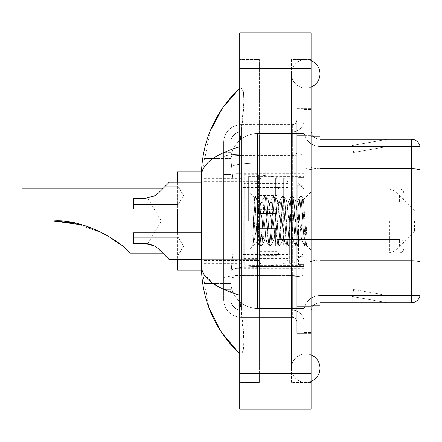 <?xml version="1.0" encoding="UTF-8"?>
<svg xmlns="http://www.w3.org/2000/svg" width="442" height="442" viewBox="0 0 442 442"><rect width="100%" height="100%" fill="white"/><g stroke="black" fill="none" stroke-linecap="round" stroke-linejoin="round"><path stroke-width="0.33" stroke-dasharray="2.21 1.66" d="M303.947 221L303.947 173.728L303.947 221M236.161 221L236.161 173.728L236.161 221M277.189 195.513L259.355 195.513L259.355 213.42L259.355 195.579L259.355 213.42L259.355 195.579L259.355 213.42L259.355 195.579L259.355 213.42L259.355 195.579L259.355 209.851L259.355 195.579L259.355 209.027L277.189 209.027L277.189 177.739L277.189 209.027M204.055 195.579L204.055 181.308L204.055 195.579M259.355 246.244L259.355 228.403L259.355 246.244M204.055 246.244L204.055 231.973L204.055 246.244M277.189 246.244L277.189 228.403L277.189 246.244M303.947 246.244L303.947 239.553L303.947 246.244M233.044 252.028L232.873 256.675L230.917 272.731L233.044 252.028L233.044 180.679L233.044 252.028L204.055 252.028L204.055 283.433L204.055 180.679L204.055 252.028L233.044 252.028M230.917 272.731L230.812 281.653A26.758 26.758 0 0 0 257.57 308.411L303.947 308.411L303.947 133.589L303.947 308.411L257.57 308.411L303.947 308.411L257.57 308.411L257.57 266.537A26.758 4.647 180 0 0 231.133 270.465A26.758 4.647 180 0 1 257.57 266.537L303.947 266.537L303.947 163.07L303.947 266.537L257.57 266.537L257.57 163.07L303.947 163.07L303.947 133.589L303.947 163.07L257.57 163.07L257.57 133.589L303.947 133.589L257.57 133.589A26.758 26.758 0 0 0 230.851 158.932L233.044 180.679L230.851 158.932A26.758 26.758 0 0 1 257.57 133.589L303.947 133.589L257.57 133.589A26.758 26.758 0 0 0 230.812 160.347L230.812 167.717L230.812 160.347A26.758 26.758 0 0 1 257.57 133.589L257.57 308.411A26.758 26.758 0 0 1 230.812 281.653L230.917 272.731M204.055 221L204.055 270.056L204.055 221M303.947 195.579L303.947 202.27L303.947 195.579M230.812 281.653L230.873 283.433L230.812 281.653A26.758 26.758 0 0 0 257.57 308.411A26.758 26.758 0 0 1 230.812 281.653L230.812 157.253L230.812 281.653A26.758 26.758 0 0 0 257.57 308.411A26.758 26.758 0 0 1 230.812 281.653M230.873 283.433L204.055 283.433L230.873 283.433M230.873 158.567L204.055 158.567L204.055 180.679L204.055 158.567L230.873 158.567M277.189 255.719L277.189 251.343L259.355 251.343L259.355 255.719L277.189 255.719L277.189 251.343M259.355 255.719L259.355 251.343M277.189 209.276L277.189 195.132L259.355 195.132L259.355 209.276L277.189 209.276L277.189 195.132M259.355 209.276L259.355 195.132M259.355 195.513L259.355 209.027M305.731 353.898A14.271 14.271 0 0 0 291.46 368.169A14.271 14.271 0 0 0 311.085 381.396A14.271 14.271 0 0 1 305.731 382.441A14.271 14.271 0 0 0 311.085 381.396A14.271 14.271 0 0 1 291.46 368.169A14.271 14.271 0 0 1 311.085 354.937A14.271 14.271 0 0 0 305.731 353.898A14.271 14.271 0 0 1 320.002 368.169A14.271 14.271 0 0 0 305.731 353.898M305.731 88.102A14.271 14.271 0 0 1 291.46 73.831A14.271 14.271 0 0 1 311.085 60.604A14.271 14.271 0 0 0 305.731 59.559A14.271 14.271 0 0 1 311.085 60.604A14.271 14.271 0 0 0 291.46 73.831A14.271 14.271 0 0 0 311.085 87.063A14.271 14.271 0 0 1 305.731 88.102A14.271 14.271 0 0 0 320.002 73.831A14.271 14.271 0 0 1 305.731 88.102M311.085 305.731L291.46 305.731L311.085 305.731L303.947 305.731L303.947 332.489L303.947 109.511L303.947 305.731L311.085 305.731L291.46 305.731L291.46 136.269L291.46 382.441L311.085 382.441L311.085 109.511L311.085 382.441L291.46 382.441L291.46 59.559L311.085 59.559L311.085 305.731L311.085 59.559L291.46 59.559L291.46 353.898L291.46 305.731L320.002 305.731L305.731 305.731L320.002 305.731L320.002 368.169M311.085 136.269L291.46 136.269L320.002 136.269L291.46 136.269L305.731 136.269L291.46 136.269L291.46 88.102L291.46 136.269L320.002 136.269L320.002 305.731M248.647 221L248.647 176.402L248.647 221M210.06 131.324L201.375 176.225L201.375 265.775L208.983 307.892M239.73 32.802L311.085 32.802L311.085 409.198L239.73 409.198L239.73 32.802M239.73 136.269L239.73 305.731L239.73 59.559L239.73 136.269L259.355 136.269L259.355 382.441L239.73 382.441L239.73 305.731L239.73 382.441L259.355 382.441L259.355 59.559L239.73 59.559L259.355 59.559L259.355 305.731L259.355 136.269L239.73 136.269M303.947 332.489L311.085 332.489L303.947 332.489M303.947 109.511L311.085 109.511L303.947 109.511M291.46 353.898L311.085 353.898L291.46 353.898M291.46 88.102L311.085 88.102L291.46 88.102M259.355 353.898L259.355 305.731L259.355 353.898L241.155 353.898C245.023 351.058 244.813 335.003 240.536 305.731L243.862 339.776L243.525 350.241L241.155 353.898L259.355 353.898M201.375 176.225C201.662 164.22 214.447 154.391 239.73 146.744L243.862 102.224L243.525 91.759L241.155 88.102L239.73 88.102L241.155 88.102C245.023 90.941 244.813 106.997 240.536 136.269L239.73 146.744L239.73 295.256L240.536 305.731L239.73 295.256L216.928 286.046L204.055 274.515M259.355 88.102L241.155 88.102L259.355 88.102M239.73 146.744L239.73 295.256M202.011 270.056L201.375 265.775M230.812 289.676L223.674 289.676L223.674 258.272L223.674 289.676L230.812 289.676L230.812 258.272L230.812 289.676M230.812 142.512A10.702 10.702 0 0 1 241.514 131.81A10.702 10.702 0 0 0 230.812 142.512L230.812 157.253L230.812 142.512A10.702 10.702 0 0 1 241.514 131.81L241.514 310.19A10.702 10.702 0 0 1 230.812 299.488A10.702 10.702 0 0 0 241.514 310.19L292.355 310.19L292.355 281.653L292.355 317.328L292.355 275.454L292.355 310.19L241.514 310.19L241.514 276.698L292.355 276.698L292.355 281.653L292.355 276.698A11.597 2.011 0 0 0 303.947 274.681L303.947 153.38L303.947 274.681A11.597 2.011 0 0 1 292.355 276.698L292.355 155.391L292.355 276.698L241.514 276.698L241.514 131.81L292.355 131.81A11.597 11.597 0 0 0 303.947 120.213L303.947 153.38L303.947 120.213A11.597 11.597 0 0 1 292.355 131.81L292.355 155.391L292.355 131.81A11.597 11.597 0 0 0 303.947 120.213M223.674 281.653L223.674 299.488L223.674 281.653M241.514 317.328A17.84 17.84 0 0 1 223.674 299.488A17.84 17.84 0 0 0 241.514 317.328L292.355 317.328A4.459 4.459 0 0 1 296.814 321.787L296.814 120.213L296.814 321.787A4.459 4.459 0 0 0 292.355 317.328L241.514 317.328M296.814 221L296.814 265.598L296.814 221M296.814 135.374L296.814 306.626L296.814 135.374L303.947 135.374L303.947 108.616L303.947 333.384L303.947 108.616L303.947 135.374L296.814 135.374M296.814 333.384L296.814 306.626L296.814 333.384L303.947 333.384L296.814 333.384M296.814 108.616L303.947 108.616L296.814 108.616M223.674 142.512A17.84 17.84 0 0 1 241.514 124.672L241.514 275.454L241.514 124.672A17.84 17.84 0 0 0 223.674 142.512L223.674 278.554L223.674 142.512A17.84 17.84 0 0 1 241.514 124.672L292.355 124.672A4.459 4.459 0 0 0 296.814 120.213A4.459 4.459 0 0 1 292.355 124.672L292.355 275.454L292.355 124.672A4.459 4.459 0 0 0 296.814 120.213M241.514 124.672L292.355 124.672M223.674 174.435L223.674 258.272L223.674 152.324L223.674 174.435L230.812 174.435L230.812 258.272L230.812 152.324L230.812 174.435L223.674 174.435M241.514 131.81L292.355 131.81M303.947 321.787A11.597 11.597 0 0 0 292.355 310.19A11.597 11.597 0 0 1 303.947 321.787A11.597 11.597 0 0 0 292.355 310.19M230.812 152.324L223.674 152.324L230.812 152.324M311.085 221L311.085 178.187L311.085 221M298.599 221L298.599 264.703L298.599 221M303.947 267.023L303.947 167.231L303.947 267.023M320.002 146.435L419.9 146.435L419.9 267.023L419.9 145.722A8.917 8.917 0 0 0 411.336 139.302L411.336 302.698A8.917 8.917 0 0 0 419.9 296.278L419.9 267.023L419.9 295.565L320.002 295.565L320.002 267.023L320.002 302.698L320.002 260.83L320.002 295.565L419.9 295.565L419.9 146.435L320.002 146.435A16.056 16.056 0 0 1 303.947 130.379L303.947 167.231L303.947 130.379A16.056 16.056 0 0 0 320.002 146.435L320.002 262.067A16.056 2.79 0 0 1 303.947 259.277A16.056 2.79 0 0 0 320.002 262.067L320.002 146.435A16.056 16.056 0 0 1 303.947 130.379M320.002 302.698A8.917 8.917 0 0 0 311.085 311.621L311.085 259.277L311.085 311.621A8.917 8.917 0 0 1 320.002 302.698L411.336 302.698M386.639 302.593A7.133 7.133 0 0 0 387.877 302.698L352.202 302.698L387.877 302.698A7.133 7.133 0 0 1 386.639 302.593A7.133 7.133 0 0 0 387.877 302.698A7.133 7.133 0 0 1 386.639 302.593A7.133 7.133 0 0 0 387.877 302.698A7.133 7.133 0 0 1 386.639 302.593A7.133 7.133 0 0 0 387.877 302.698A7.133 7.133 0 0 1 386.639 302.593A7.133 7.133 0 0 0 387.877 302.698A7.133 7.133 0 0 1 386.639 302.593L352.384 296.554L386.639 302.593M352.202 295.565L352.202 302.698L352.202 295.565L352.556 295.565L352.384 296.554L352.556 295.565L352.202 295.565L352.202 302.698L352.202 295.565L352.556 295.565L352.384 296.554L352.556 295.565L352.202 295.565L352.202 302.698L352.202 295.565L352.556 295.565L352.384 296.554L352.556 295.565L352.202 295.565L352.202 302.698L352.202 295.565L352.556 295.565L352.384 296.554L352.556 295.565L352.202 295.565L352.202 302.698L352.202 295.565L352.556 295.565L352.384 296.554L352.556 295.565L352.202 295.565M311.085 259.277L311.085 130.379L311.085 259.277A8.917 1.547 0 0 0 320.002 260.83L320.002 168.783L320.002 260.83A8.917 1.547 -0 0 1 311.085 259.277M311.085 306.626L311.085 108.616L311.085 306.626L296.814 306.626L311.085 306.626M311.085 333.384L303.947 333.384L311.085 333.384M311.085 108.616L303.947 108.616L311.085 108.616M419.9 145.722A8.917 8.917 0 0 0 411.336 139.302L320.002 139.302A8.917 8.917 0 0 1 311.085 130.379A8.917 8.917 0 0 0 320.002 139.302L320.002 168.783L320.002 139.302A8.917 8.917 0 0 1 311.085 130.379M387.877 139.302L352.202 139.302L387.877 139.302A7.133 7.133 0 0 0 386.639 139.407A7.133 7.133 0 0 1 387.877 139.302A7.133 7.133 0 0 0 386.639 139.407A7.133 7.133 0 0 1 387.877 139.302A7.133 7.133 0 0 0 386.639 139.407A7.133 7.133 0 0 1 387.877 139.302A7.133 7.133 0 0 0 386.639 139.407A7.133 7.133 0 0 1 387.877 139.302A7.133 7.133 0 0 0 386.639 139.407A7.133 7.133 0 0 1 387.877 139.302M387.877 295.565L352.556 295.565L387.877 295.565L352.556 295.565L387.877 295.565L352.556 295.565L387.877 295.565L352.556 295.565L387.877 295.565L352.556 295.565L387.877 295.565L353.622 289.527L352.556 295.565L353.622 289.527L352.556 295.565L353.622 289.527L352.556 295.565L353.622 289.527L352.556 295.565L353.622 289.527L352.556 295.565L353.622 289.527L387.877 295.565M352.556 146.435L352.202 146.435L352.556 146.435L352.202 146.435L352.556 146.435L352.202 146.435L352.556 146.435L352.202 146.435L352.556 146.435L352.202 146.435L352.556 146.435L352.384 145.446L386.639 139.407L352.384 145.446L352.556 146.435L352.384 145.446L386.639 139.407L352.384 145.446L352.556 146.435L352.384 145.446L386.639 139.407L352.384 145.446L352.556 146.435L352.384 145.446L386.639 139.407L352.384 145.446L352.556 146.435L352.384 145.446L386.639 139.407L352.384 145.446L352.556 146.435L387.877 146.435L352.556 146.435L387.877 146.435L352.556 146.435L387.877 146.435L352.556 146.435L387.877 146.435L352.556 146.435L387.877 146.435L352.556 146.435L353.622 152.473L352.556 146.435M303.947 311.621A16.056 16.056 0 0 1 320.002 295.565A16.056 16.056 0 0 0 303.947 311.621A16.056 16.056 0 0 1 320.002 295.565M352.202 139.302L352.202 146.435L352.202 139.302M387.877 146.435L353.622 152.473L387.877 146.435M256.156 221L254.636 198.049L253.327 221L252.741 245.785C254.167 241.796 255.78 233.531 257.57 221L259.056 203.541L259.797 200.839L259.056 203.541L257.57 221L257.57 241.161C257.078 240.376 256.609 233.652 256.156 221L254.636 198.049L253.327 221L252.741 245.785C254.167 241.796 255.78 233.531 257.57 221L257.57 241.161C257.078 240.376 256.609 233.652 256.156 221M264.261 221L262.775 203.541L262.029 200.839L261.283 203.541L259.797 221C259.056 233.249 258.316 239.967 257.57 241.161L248.647 250.084L257.57 241.161C258.316 239.967 259.056 233.249 259.797 221L261.283 203.541L261.841 201L264.664 196.137L264.073 199.359L261.1 242.641L260.355 245.99L259.614 242.641L256.642 199.359L255.896 196.01L255.156 199.359L252.741 236.056L255.156 199.359L255.747 196.137L257.012 196.01L256.266 199.359L253.294 242.641L252.741 245.785L253.294 242.641L256.266 199.359L257.161 196.137L255.896 196.01L256.642 199.359L259.614 242.641L260.205 245.862L261.471 245.99L260.73 242.641L257.752 199.359L257.161 196.137L259.984 201L262.029 200.839L264.664 196.137L264.073 199.359L261.1 242.641L260.355 245.99L261.471 245.99L260.73 242.641L257.752 199.359L257.161 196.137L259.797 200.839L262.029 200.839L262.775 203.541L265.747 238.459L266.299 241L265.747 238.459L264.261 221M262.029 221L260.542 203.541L259.984 201L260.542 203.541L263.515 238.459L264.261 241.161L263.515 238.459L262.029 221M273.178 221L271.692 203.541L270.764 201L270.206 203.541L267.233 238.459L266.299 241L269.123 245.862L268.532 242.641L265.559 199.359L264.664 196.137L265.929 196.01L265.189 199.359L262.216 242.641L261.471 245.99L264.443 241L266.487 241.161L269.123 245.862L268.532 242.641L265.559 199.359L264.813 196.01L265.929 196.01L265.189 199.359L262.216 242.641L261.625 245.862L264.261 241.161L266.487 241.161L267.233 238.459L270.206 203.541L270.764 201L273.581 196.137L272.99 199.359L270.018 242.641L269.123 245.862L270.388 245.99L269.648 242.641L266.675 199.359L265.929 196.01L268.907 201L267.974 203.541L265.001 238.459L264.443 241L265.001 238.459L267.974 203.541L268.719 200.839L270.946 200.839L273.581 196.137L272.99 199.359L270.018 242.641L269.277 245.99L270.388 245.99L269.648 242.641L266.675 199.359L266.084 196.137L268.719 200.839L270.946 200.839L271.692 203.541L274.664 238.459L275.222 241L274.664 238.459L273.178 221M270.946 221L269.46 203.541L268.907 201L269.46 203.541L272.432 238.459L273.178 241.161L272.432 238.459L270.946 221M282.095 221L280.609 203.541L279.681 201L279.123 203.541L276.151 238.459L275.222 241L278.046 245.862L277.449 242.641L274.476 199.359L273.581 196.137L274.852 196.01L274.106 199.359L271.134 242.641L270.388 245.99L273.366 241L275.41 241.161L278.046 245.862L277.449 242.641L274.476 199.359L273.736 196.01L274.852 196.01L274.106 199.359L271.134 242.641L270.543 245.862L273.178 241.161L275.41 241.161L276.151 238.459L279.123 203.541L279.681 201L282.504 196.137L281.913 199.359L278.941 242.641L278.046 245.862L279.311 245.99L278.565 242.641L275.593 199.359L274.852 196.01L277.825 201L276.896 203.541L273.918 238.459L273.366 241L273.918 238.459L276.896 203.541L277.637 200.839L279.869 200.839L282.504 196.137L281.913 199.359L278.941 242.641L278.195 245.99L279.311 245.99L278.565 242.641L275.593 199.359L275.001 196.137L277.637 200.839L279.869 200.839L280.609 203.541L283.582 238.459L284.14 241L283.582 238.459L282.095 221M279.869 221L278.383 203.541L277.825 201L278.383 203.541L281.355 238.459L282.095 241.161L281.355 238.459L279.869 221M291.018 221L289.532 203.541L288.598 201L288.046 203.541L285.068 238.459L284.14 241L286.963 245.862L286.372 242.641L283.399 199.359L282.504 196.137L283.77 196.01L283.024 199.359L280.051 242.641L279.311 245.99L282.283 241L284.328 241.161L286.963 245.862L286.372 242.641L283.399 199.359L282.653 196.01L283.77 196.01L283.024 199.359L280.051 242.641L279.46 245.862L282.095 241.161L284.328 241.161L285.068 238.459L288.046 203.541L288.598 201L291.422 196.137L290.83 199.359L287.858 242.641L286.963 245.862L288.228 245.99L287.488 242.641L284.515 199.359L283.77 196.01L286.742 201L285.814 203.541L282.841 238.459L282.283 241L282.841 238.459L285.814 203.541L286.554 200.839L288.786 200.839L291.422 196.137L290.83 199.359L287.858 242.641L287.112 245.99L288.228 245.99L287.488 242.641L284.515 199.359L283.919 196.137L286.554 200.839L288.786 200.839L289.532 203.541L292.505 238.459L293.057 241L292.505 238.459L291.018 221M288.786 221L287.3 203.541L286.742 201L287.3 203.541L290.272 238.459L291.018 241.161L290.272 238.459L288.786 221M299.936 221L298.449 203.541L297.521 201L296.963 203.541L293.991 238.459L293.057 241L295.88 245.862L295.289 242.641L292.317 199.359L291.422 196.137L292.687 196.01L291.947 199.359L288.974 242.641L288.228 245.99L291.201 241L293.245 241.161L295.88 245.862L295.289 242.641L292.317 199.359L291.576 196.01L292.687 196.01L291.947 199.359L288.974 242.641L288.383 245.862L291.018 241.161L293.245 241.161L293.991 238.459L296.963 203.541L297.521 201L300.339 196.137L299.748 199.359L296.775 242.641L296.035 245.99L297.151 245.99L296.405 242.641L293.433 199.359L292.687 196.01L295.665 201L294.731 203.541L291.759 238.459L291.201 241L291.759 238.459L293.245 221L293.245 263.366L293.245 178.634L293.245 221L294.731 203.541L295.477 200.839L297.704 200.839L300.339 196.137L299.748 199.359L296.775 242.641L296.035 245.99L297.151 245.99L296.405 242.641L293.433 199.359L292.842 196.137L295.477 200.839L297.704 200.839L298.449 203.541L299.936 221C300.676 233.249 301.422 239.967 302.168 241.161L302.168 221L300.682 238.459L299.936 241.161L299.19 238.459L296.217 203.541L295.665 201L296.217 203.541L297.704 221L297.704 256.675L297.704 185.325L297.704 256.675L297.704 185.325L297.704 221L299.19 238.459L299.936 241.161L302.168 241.161L304.803 245.862L304.212 242.641L301.234 199.359L300.494 196.01L301.61 196.01L300.864 199.359L297.891 242.641L297.151 245.99L299.936 241.161L302.168 241.161L302.168 221L303.577 199.425L306.405 245.404L306.991 240.741L306.991 224.53C305.521 236.359 303.914 241.907 302.168 241.161L304.803 245.862L304.212 242.641L301.234 199.359L300.494 196.01L301.61 196.01L300.864 199.359L297.891 242.641L297.3 245.862L300.124 241L300.682 238.459L303.577 199.425L306.405 245.404L306.991 240.741L306.218 245.862L305.323 242.641L302.35 199.359L301.61 196.01L302.35 199.359L305.323 242.641L306.218 245.862L306.991 240.741L306.991 224.53L305.698 242.641L304.803 245.862L306.068 245.99L304.952 245.99L305.698 242.641L306.991 224.53C305.521 236.359 303.914 241.907 302.168 241.161C301.422 239.967 300.676 233.249 299.936 221M146.971 221L146.971 196.917L146.971 221M130.025 253.111L129.263 252.349C119.799 240.603 82.853 218.547 53.581 221L22.1 221L22.1 196.917L22.1 221L53.581 221L22.1 221L22.1 188.889M177.297 270.056L177.297 171.944M414.546 221L414.546 231.702L414.546 221M289.676 221L289.676 263.366L289.676 221M243.299 221L243.299 263.366L243.299 221M177.297 232.862L177.297 259.62M177.297 182.203L177.297 208.961M74.239 223.011L103.914 233.575M106.715 235.122L82.378 224.95M258.459 245.083L258.459 174.618L258.459 196.917L244.188 196.917L244.188 174.618L244.188 267.382L244.188 245.083L287.897 245.083L287.897 183.54L287.897 196.922L244.188 196.917L244.188 183.54L244.188 258.459L244.188 245.083L287.897 245.083L287.897 258.471L244.188 258.459M283.311 196.917L283.311 178.237C286.51 179.325 288.035 181.087 287.897 183.529L287.897 196.917L258.459 196.917M164.811 255.161L178.187 255.161L164.811 255.161L178.187 255.161L164.811 255.161L178.187 255.161L183.546 246.244L178.187 237.321L183.546 246.244L178.187 255.161L183.546 246.244L178.187 237.321L183.546 246.244L178.187 255.161L183.546 246.244L178.187 237.321L178.187 246.244L178.187 237.321L183.546 246.244L178.187 255.161L178.187 237.321L178.187 255.161L178.187 237.321L178.187 255.161L178.187 237.321L178.187 255.161L178.187 237.321L178.187 255.161L178.187 237.321L178.187 255.161L178.187 246.244L178.187 255.161L164.811 255.161L158.44 248.791L164.811 255.161L158.44 248.791L164.811 255.161L158.44 248.791L155.219 246.244L158.44 248.791L164.811 255.161L158.44 248.791L155.219 246.244L145.827 243.564L155.219 246.244L158.44 248.791L155.219 246.244L145.827 243.564L133.589 243.564L133.589 232.862L133.589 243.564L145.827 243.564L155.219 246.244L158.44 248.791L164.811 255.161L158.44 248.791L155.219 246.244L145.827 243.564L133.589 243.564L133.589 237.321L133.589 243.564L145.827 243.564L155.219 246.244L158.44 248.791L155.219 246.244L145.827 243.564L133.589 243.564L133.589 232.862L133.589 243.564L145.827 243.564L155.219 246.244L158.44 248.791L164.811 255.161L158.44 248.791L155.219 246.244L145.827 243.564L133.589 243.564L133.589 237.321L133.589 243.564L145.827 243.564L155.219 246.244L158.44 248.791L155.219 246.244L145.827 243.564L133.589 243.564L133.589 232.862L133.589 243.564L145.827 243.564L155.219 246.244L145.827 243.564L133.589 243.564L133.589 237.321L133.589 243.564L145.827 243.564L155.219 246.244L150.705 244.244L155.219 246.244L145.827 243.564L133.589 243.564L133.589 232.862L133.589 243.564L133.589 237.321L133.589 243.564L145.827 243.564L155.219 246.244L145.827 243.564L133.589 243.564L133.589 232.862L133.589 243.564L133.589 237.321L133.589 243.564L145.827 243.564L155.219 246.244L150.705 244.244M403.844 246.244L403.844 244.012L403.844 246.244M158.44 248.791L155.219 246.244L158.44 248.791L155.219 246.244L145.827 243.564L133.589 243.564L133.589 237.321L133.589 243.564L145.827 243.564L133.589 243.564L145.827 243.564L155.219 246.244L158.44 248.791L155.219 246.244M201.375 232.862L133.589 232.862L257.57 232.862L133.589 232.862L257.57 232.862L257.57 259.62L257.57 232.862L257.57 259.62L257.57 232.862L257.57 259.62L257.57 232.862L257.57 259.62L257.57 232.862L257.57 259.62L257.57 232.862L257.57 259.62L257.57 232.862L133.589 232.862L133.589 243.564L145.827 243.564M164.811 186.662L178.187 186.662L164.811 186.662L178.187 186.662L183.546 195.579L178.187 204.497L183.546 195.579L178.187 186.662L183.546 195.579L178.187 204.497L178.187 195.579L178.187 204.497L183.546 195.579L178.187 186.662L178.187 204.497L178.187 186.662L178.187 204.497L178.187 186.662L178.187 204.497L178.187 186.662L178.187 195.579L178.187 186.662L164.811 186.662L158.44 193.032L155.219 195.579L158.44 193.032L164.811 186.662L158.44 193.032L155.219 195.579L145.827 198.254L155.219 195.579L158.44 193.032L155.219 195.579L145.827 198.254L133.589 198.254L133.589 208.961L133.589 198.254L145.827 198.254L155.219 195.579L158.44 193.032L164.811 186.662L158.44 193.032L155.219 195.579L145.827 198.254L133.589 198.254L133.589 204.497L133.589 198.254L145.827 198.254L155.219 195.579L158.44 193.032L155.219 195.579L145.827 198.254L133.589 198.254L133.589 208.961L133.589 198.254L145.827 198.254L155.219 195.579L145.827 198.254L133.589 198.254L133.589 204.497L133.589 198.254L145.827 198.254L155.219 195.579L145.827 198.254L133.589 198.254L133.589 208.961L133.589 198.254L145.827 198.254L155.219 195.579L158.44 193.032L164.811 186.662L158.44 193.032L155.219 195.579L145.827 198.254L133.589 198.254L133.589 204.497L133.589 198.254L145.827 198.254L154.076 196.231M259.355 195.579L259.355 211.635L259.355 195.579M403.844 195.579L403.844 197.812L403.844 195.579M145.827 198.254L133.589 198.254L145.827 198.254L133.589 198.254L133.589 208.961L257.57 208.961L257.57 182.203L257.57 208.961L257.57 182.203L257.57 208.961L257.57 182.203L257.57 208.961L257.57 182.203L257.57 208.961L259.355 210.74L257.57 208.961L259.355 210.74L257.57 208.961L133.589 208.961L201.375 208.961M231.509 166.667A26.758 4.647 180 0 1 257.57 163.07A26.758 4.647 180 0 0 231.509 166.667M230.812 160.347A26.758 26.758 0 0 1 257.57 133.589L257.57 266.537A26.758 4.647 0 0 0 230.812 271.184A26.758 4.647 180 0 1 257.57 266.537L257.57 133.589A26.758 26.758 0 0 0 230.851 158.932M233.044 180.679L204.055 180.679L233.044 180.679M239.73 68.482L311.085 68.482M239.73 373.518L311.085 373.518M259.355 305.731L239.73 305.731L259.355 305.731M259.355 136.269L240.536 136.269L259.355 136.269M257.57 266.537L303.947 266.537L257.57 266.537M257.57 163.07L303.947 163.07L257.57 163.07A26.758 4.647 180 0 0 230.812 167.717A26.758 4.647 0 0 1 257.57 163.07M241.514 275.454A17.84 3.1 180 0 0 223.674 278.554A17.84 3.1 180 0 1 241.514 275.454L292.355 275.454A4.459 0.773 0 0 0 296.814 274.681A4.459 0.773 0 0 1 292.355 275.454L241.514 275.454M241.514 154.153L292.355 154.153A4.459 0.773 -0 0 0 296.814 153.38A4.459 0.773 0 0 1 292.355 154.153L241.514 154.153A17.84 3.1 180 0 0 223.674 157.253A17.84 3.1 180 0 1 241.514 154.153M241.514 155.391L292.355 155.391A11.597 2.011 0 0 0 303.947 153.38A11.597 2.011 0 0 1 292.355 155.391L241.514 155.391A10.702 1.856 180 0 0 230.812 157.253A10.702 1.856 180 0 1 241.514 155.391M241.514 276.698A10.702 1.856 180 0 0 230.812 278.554A10.702 1.856 180 0 1 241.514 276.698M241.514 310.19A10.702 10.702 0 0 1 230.812 299.488M230.812 258.272L223.674 258.272L230.812 258.272M419.9 261.946A8.917 1.547 180 0 0 411.336 260.83L320.002 260.83M320.002 168.783A8.917 1.547 0 0 1 311.085 167.231A8.917 1.547 0 0 0 320.002 168.783L411.336 168.783A8.917 1.547 180 0 1 419.9 169.894M311.085 135.374L303.947 135.374L311.085 135.374M419.9 170.021L320.002 170.021A16.056 2.79 0 0 1 303.947 167.231A16.056 2.79 0 0 0 320.002 170.021L419.9 170.021M419.9 262.067L320.002 262.067L419.9 262.067M303.057 221L303.057 185.325L303.057 221M395.756 221L395.756 250.498L395.756 221M389.446 221L389.446 253.111L389.446 221M244.188 174.618L258.459 174.618L283.311 178.237L283.311 245.083M278.974 246.244L278.974 239.553L278.974 246.244M275.41 246.244L275.41 228.403L275.41 246.244M261.139 246.244L261.139 228.403L261.139 246.244M399.386 246.244L399.386 239.553L399.386 246.244M278.974 195.579L278.974 188.889L278.974 195.579M275.41 195.579L275.41 177.739L275.41 195.579M261.139 195.579L261.139 177.739L261.139 195.579M399.386 195.579L399.386 202.27L399.386 195.579M236.161 173.728L303.947 173.728M204.055 181.308L259.355 181.308L204.055 181.308M204.055 231.973L259.355 231.973L204.055 231.973M259.355 177.739L277.189 177.739L259.355 177.739M259.355 228.403L277.189 228.403L259.355 228.403M414.546 210.298L395.756 191.502L389.446 188.889L277.189 188.889L303.947 188.889L277.189 188.889L303.947 188.889L293.245 178.634L289.676 178.634M277.189 239.553L303.947 239.553L277.189 239.553M204.055 177.739L236.161 177.739M204.055 264.261L236.161 264.261M277.189 252.929L303.947 252.929L277.189 252.929M277.189 202.27L303.947 202.27L277.189 202.27M259.355 264.078L277.189 264.078L259.355 264.078M259.355 213.42L277.189 213.42L259.355 213.42M204.055 260.515L259.355 260.515L204.055 260.515M204.055 209.851L259.355 209.851L204.055 209.851M236.161 268.272L303.947 268.272M291.46 305.731L291.46 368.169L291.46 305.731M291.46 136.269L291.46 73.831L291.46 136.269M320.002 136.269L320.002 73.831M248.647 176.402L303.947 176.402L248.647 176.402M248.647 265.598L303.947 265.598L248.647 265.598M296.814 185.325L303.947 185.325L296.814 185.325M296.814 256.675L303.947 256.675L296.814 256.675M303.947 178.187L311.085 178.187L303.947 178.187M298.599 264.703L303.947 264.703L298.599 264.703M298.599 177.297L303.947 177.297L298.599 177.297M303.947 263.813L311.085 263.813L303.947 263.813M303.057 185.325L303.947 184.43L303.057 185.325L297.704 185.325L296.814 184.43L297.704 185.325L303.057 185.325M297.704 256.675L303.057 256.675L303.947 257.57L303.057 256.675L297.704 256.675L296.814 257.57L297.704 256.675M254.741 198.01L248.647 191.916L254.741 198.01M303.577 199.425L311.085 191.916L303.577 199.425M306.405 245.404L311.085 250.084L306.405 245.404M303.687 199.464L301.759 196.137L303.687 199.464M306.505 245.371L306.218 245.862L306.505 245.371M257.448 241.122L260.205 245.862L257.448 241.122M254.636 198.049L255.747 196.137L254.636 198.049M121.219 245.083L146.971 245.083L161.44 221L146.971 196.917L22.1 196.917M162.755 253.111L177.297 253.111M414.546 231.702L395.756 250.498L389.446 253.111L303.947 253.111L293.245 263.366L289.676 263.366M243.299 254.448L289.676 254.448M204.055 263.366L243.299 263.366M201.453 270.056L204.055 270.056M201.453 171.944L204.055 171.944M204.055 178.634L243.299 178.634M243.299 187.552L289.676 187.552M162.579 188.889L177.297 188.889M287.897 183.529L244.188 183.54M244.188 267.382L258.459 267.382L283.311 263.763C286.51 262.675 288.035 260.913 287.897 258.471L287.897 258.471M278.974 252.929L277.189 254.714L278.974 252.929L399.386 252.929C402.071 252.691 403.557 251.205 403.844 248.47C403.557 251.205 402.071 252.691 399.386 252.929C402.071 252.691 403.557 251.205 403.844 248.47C403.557 251.205 402.071 252.691 399.386 252.929C402.071 252.691 403.557 251.205 403.844 248.47C403.557 251.205 402.071 252.691 399.386 252.929L278.974 252.929L277.189 254.714L278.974 252.929L399.386 252.929L278.974 252.929L277.189 254.714L278.974 252.929L399.386 252.929L278.974 252.929M275.41 228.403L277.189 230.188L275.41 228.403L277.189 230.188L275.41 228.403L277.189 230.188L275.41 228.403L261.139 228.403L259.355 230.188L261.139 228.403L275.41 228.403L261.139 228.403L259.355 230.188L261.139 228.403L275.41 228.403L261.139 228.403L259.355 230.188L261.139 228.403L275.41 228.403M201.375 259.62L257.57 259.62L259.355 261.404L257.57 259.62L259.355 261.404L257.57 259.62L259.355 261.404L257.57 259.62L169.269 259.62M399.386 239.553C402.071 239.791 403.557 241.277 403.844 244.012C403.557 241.277 402.071 239.791 399.386 239.553C402.071 239.791 403.557 241.277 403.844 244.012C403.557 241.277 402.071 239.791 399.386 239.553C402.071 239.791 403.557 241.277 403.844 244.012C403.557 241.277 402.071 239.791 399.386 239.553L278.974 239.553L277.189 237.768L278.974 239.553L399.386 239.553L278.974 239.553L277.189 237.768L278.974 239.553L399.386 239.553L278.974 239.553L277.189 237.768L278.974 239.553L399.386 239.553M261.139 264.078L275.41 264.078L277.189 262.294L275.41 264.078L277.189 262.294L275.41 264.078L277.189 262.294L275.41 264.078L261.139 264.078L259.355 262.294L261.139 264.078L275.41 264.078L261.139 264.078L259.355 262.294L261.139 264.078L275.41 264.078L261.139 264.078L259.355 262.294L261.139 264.078M257.57 232.862L259.355 231.078L257.57 232.862M178.187 237.321L133.589 237.321L178.187 237.321M278.974 188.889L277.189 187.104L278.974 188.889L399.386 188.889C402.071 189.132 403.557 190.618 403.844 193.353C403.557 190.618 402.071 189.132 399.386 188.889C402.071 189.132 403.557 190.618 403.844 193.353C403.557 190.618 402.071 189.132 399.386 188.889L278.974 188.889L277.189 187.104L278.974 188.889L399.386 188.889L278.974 188.889M275.41 213.42L277.189 211.635L275.41 213.42L277.189 211.635L275.41 213.42L261.139 213.42L259.355 211.635L261.139 213.42L275.41 213.42L261.139 213.42L259.355 211.635L261.139 213.42L275.41 213.42M201.375 182.203L257.57 182.203L259.355 180.419L257.57 182.203L259.355 180.419L257.57 182.203L169.269 182.203M399.386 202.27C402.071 202.033 403.557 200.541 403.844 197.812C403.557 200.541 402.071 202.033 399.386 202.27C402.071 202.033 403.557 200.541 403.844 197.812C403.557 200.541 402.071 202.033 399.386 202.27L278.974 202.27L277.189 204.055L278.974 202.27L399.386 202.27L278.974 202.27L277.189 204.055L278.974 202.27L399.386 202.27M261.139 177.739L275.41 177.739L277.189 179.524L275.41 177.739L277.189 179.524L275.41 177.739L261.139 177.739L259.355 179.524L261.139 177.739L275.41 177.739L261.139 177.739L259.355 179.524L261.139 177.739M178.187 204.497L133.589 204.497L178.187 204.497"/><path stroke-width="0.66" d="M311.085 305.731L320.002 305.731L320.002 73.831A14.271 14.271 0 0 1 311.085 87.063A14.271 14.271 0 0 0 311.085 60.604A14.271 14.271 0 0 1 320.002 73.831A14.271 14.271 0 0 0 311.085 60.604A14.271 14.271 0 0 1 320.002 73.831M311.085 381.396A14.271 14.271 0 0 0 311.085 354.937A14.271 14.271 0 0 1 311.085 381.396A14.271 14.271 0 0 0 320.002 368.169A14.271 14.271 0 0 1 311.085 381.396M239.73 146.744C214.503 154.352 201.718 164.175 201.375 176.225L201.375 265.775C201.662 277.78 214.447 287.609 239.73 295.256M239.73 409.198L311.085 409.198L311.085 32.802L239.73 32.802L239.73 409.198M201.375 176.225C201.762 141.926 214.541 112.55 239.73 88.102L222.42 108.218L210.06 131.324M208.983 307.892L221.564 332.511L239.73 353.898C214.541 329.445 201.756 300.074 201.375 265.775M204.055 274.515L202.011 270.056M419.9 145.722A8.917 8.917 0 0 0 411.336 139.302A8.917 8.917 0 0 1 419.9 145.722L419.9 296.278A8.917 8.917 0 0 1 411.336 302.698L320.002 302.698M419.9 169.894A8.917 1.547 180 0 0 411.336 168.783L411.336 139.302L320.002 139.302M162.579 188.889L169.269 182.203L162.579 188.889L164.811 186.662L162.579 188.889L22.1 188.889L22.1 221L53.581 221C82.936 218.569 119.843 240.636 129.263 252.349L130.025 253.111L162.755 253.111L169.269 259.62L162.755 253.111M177.297 208.961L177.297 232.862M177.297 259.62L177.297 270.056L201.453 270.056M201.453 171.944L177.297 171.944L177.297 182.203M55.095 221.011L74.239 223.011M103.914 233.575L115.71 240.884L121.219 245.083L106.715 235.122M82.378 224.95L53.581 221M164.811 255.161L158.44 248.791L169.269 259.62L158.44 248.791L169.269 259.62L158.44 248.791L169.269 259.62L201.375 259.62M155.219 246.244L158.44 248.791L169.269 259.62L158.44 248.791L155.219 246.244L158.44 248.791L155.219 246.244L158.44 248.791L155.219 246.244L145.827 243.564L133.589 243.564L145.821 243.564L150.705 244.244L145.827 243.564L133.589 243.564L133.589 232.862L201.375 232.862M150.705 244.244L145.827 243.564M164.811 186.662L158.44 193.032L169.269 182.203L158.44 193.032L169.269 182.203L201.375 182.203M154.076 196.231L158.44 193.032L169.269 182.203L158.44 193.032L155.219 195.579L145.827 198.254L133.589 198.254L133.589 208.961L201.375 208.961M158.44 193.032L155.219 195.579L158.44 193.032L155.219 195.579L145.827 198.254M311.085 136.269L320.002 136.269M239.73 373.518L311.085 373.518M239.73 68.482L311.085 68.482M419.9 261.946A8.917 1.547 180 0 0 411.336 260.83L411.336 168.783L320.002 168.783M411.336 302.698L411.336 260.83L320.002 260.83M320.002 305.731L320.002 368.169M239.73 88.102L236.625 91.096M239.73 353.898L236.625 350.904"/></g></svg>
